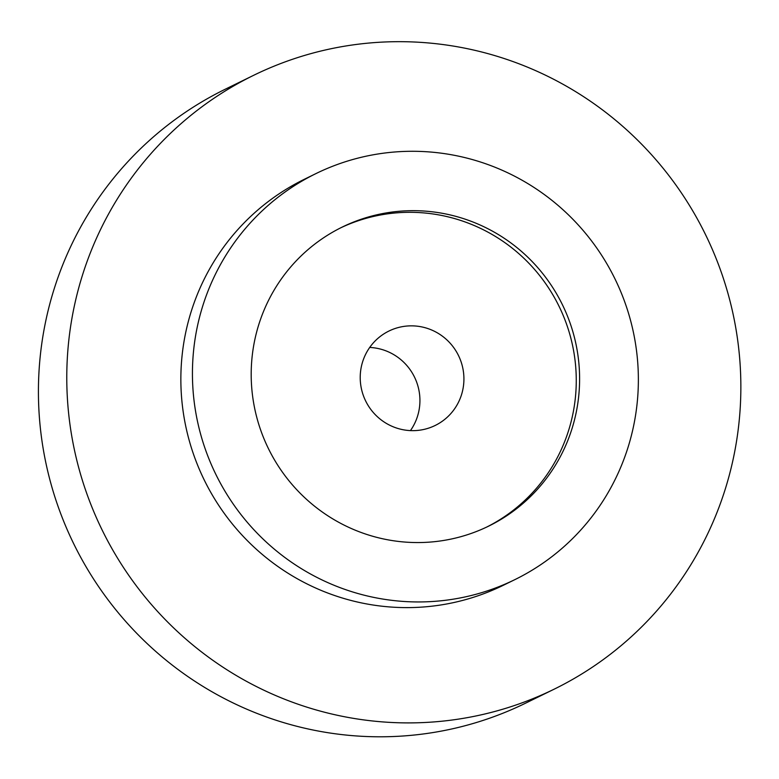 <?xml version="1.0" encoding="UTF-8"?>
<svg xmlns="http://www.w3.org/2000/svg" width="779" height="779" viewBox="0 0 779 779"><rect width="100%" height="100%" fill="white"/><g stroke="black" fill="none" stroke-linecap="round" stroke-linejoin="round"><path stroke-width="1.17" d="M423.523 429.511A52.573 51.677 -116.1 0 1 363.228 395.177A52.573 51.677 -116.1 0 1 388.945 331.036A52.573 51.677 -116.1 0 1 458.48 355.516A52.573 51.677 -116.1 0 1 435.198 425.461A52.573 51.677 -116.1 0 1 423.523 429.511M410.436 430.602A52.573 51.677 63.9 0 0 414.486 377.065A52.573 51.677 63.9 0 0 369.713 347.444M486.963 526.935A166.492 163.648 63.9 0 0 566.411 323.752A166.492 163.648 63.9 0 0 375.79 215.929A166.492 163.648 63.9 0 0 340.501 227.926M379.11 214.293A166.492 163.648 63.9 0 0 342.156 227.108A166.492 163.648 63.9 0 0 260.731 430.232A166.492 163.648 63.9 0 0 451.684 538.941A166.492 163.648 63.9 0 0 488.637 526.137A166.492 163.648 63.9 0 0 570.062 323.003A166.492 163.648 63.9 0 0 379.11 214.293M197.944 423.416A226.076 222.219 63.9 0 0 514.841 579.644A226.076 222.219 63.9 0 0 614.962 278.863A226.076 222.219 63.9 0 0 315.953 173.59A226.076 222.219 63.9 0 0 197.944 423.416M315.953 173.59L304.375 179.267A226.076 222.219 63.9 0 0 186.366 429.093A226.076 222.219 63.9 0 0 503.263 585.311L514.841 579.644M75.105 453.037A341.738 335.915 63.9 0 0 554.151 689.181A341.738 335.915 63.9 0 0 705.482 234.528A341.738 335.915 63.9 0 0 253.496 75.388A341.738 335.915 63.9 0 0 75.105 453.037M253.496 75.388L225.131 89.283A341.738 335.915 63.9 0 0 46.75 466.923A341.738 335.915 63.9 0 0 525.786 703.077L554.151 689.181"/></g></svg>
